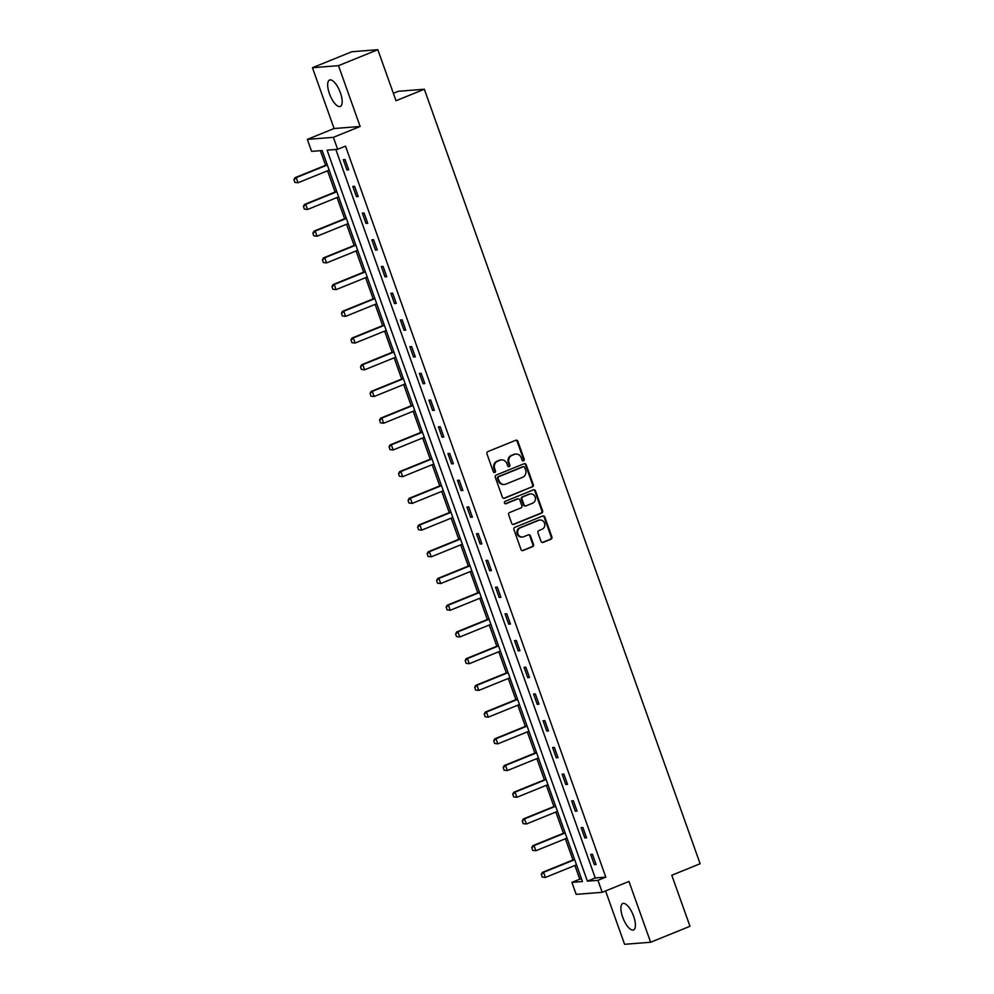 <?xml version="1.0" encoding="UTF-8"?>
<svg xmlns="http://www.w3.org/2000/svg" width="994" height="994" viewBox="0 0 994 994"><rect width="100%" height="100%" fill="white"/><g stroke="black" fill="none" stroke-linecap="round" stroke-linejoin="round"><path stroke-width="1.49" d="M523.565 460.818A1.255 1.156 85.5 0 0 524.223 459.203L517.862 441.348A1.789 1.653 85.5 0 0 515.724 440.292L487.905 451.574A1.789 1.653 85.5 0 0 486.961 453.885L493.322 471.752A1.255 1.156 85.5 0 0 494.826 472.485A1.255 1.156 85.5 0 0 495.484 470.87L494.664 468.559A5.74 5.305 85.5 0 1 497.696 461.179L500.007 460.234A5.74 5.305 85.5 0 1 506.865 463.602L507.685 465.913A1.255 1.156 85.5 0 0 509.189 466.658A1.255 1.156 85.5 0 0 509.86 465.043L509.027 462.732A5.74 5.305 85.5 0 1 512.059 455.339L514.383 454.407A5.74 5.305 85.5 0 1 521.241 457.774L522.061 460.085A1.255 1.156 85.5 0 0 523.565 460.818M522.881 460.868A1.255 1.156 85.5 0 0 523.515 459.265L517.153 441.398A1.789 1.653 85.5 0 0 515.824 440.255M494.142 472.535A1.255 1.156 85.5 0 0 494.776 470.932L493.956 468.621L494.664 468.559M508.518 466.695A1.255 1.156 85.5 0 0 509.152 465.093L508.332 462.782L509.027 462.732M633.638 916.294A14.264 5.281 -112.1 0 0 622.791 903.509A14.264 5.281 -112.1 0 0 622.666 917.164A14.264 5.281 -112.1 0 0 633.513 929.949A14.264 5.281 -112.1 0 0 633.638 916.294M340.408 92.815A14.264 5.281 -112.1 0 0 329.561 80.029A14.264 5.281 -112.1 0 0 329.436 93.672A14.264 5.281 -112.1 0 0 340.283 106.457A14.264 5.281 -112.1 0 0 340.408 92.815M540.997 541.345A1.789 1.653 85.5 0 0 543.146 542.401L550.949 539.233A1.789 1.653 85.5 0 0 551.894 536.922L544.836 517.079A1.789 1.653 85.5 0 0 542.687 516.023L514.88 527.317A1.789 1.653 85.5 0 0 513.935 529.628L520.993 549.458A1.789 1.653 85.5 0 0 523.142 550.514L532.56 546.688A1.789 1.653 85.5 0 0 533.505 544.377L530.485 535.89A1.789 1.653 85.5 0 0 528.348 534.834L523.664 536.735A4.796 4.436 85.5 0 1 517.75 533.256A4.796 4.436 85.5 0 1 520.471 527.739L538.773 520.309A4.796 4.436 85.5 0 1 544.7 523.788A4.796 4.436 85.5 0 1 541.978 529.305L538.922 530.548A1.789 1.653 85.5 0 0 537.978 532.846L540.997 541.345M597.941 880.324L602.215 892.314L576.172 894.364L571.91 882.374L582.459 881.541L322.168 150.541L311.607 151.374L307.345 139.384L333.375 137.334L337.649 149.324L327.088 150.156L587.392 881.156L597.941 880.324L605.806 877.13L345.514 146.13L337.649 149.324M377.832 49.7L338.482 65.666L312.451 67.716L351.801 51.75L377.832 49.7L396.01 100.742L424.339 89.236L700.124 863.736L671.795 875.242L689.973 926.284L650.623 942.25L628.966 881.442L602.215 892.314M312.451 67.716L334.096 128.524L360.139 126.474L338.482 65.666M360.139 126.474L333.375 137.334M532.337 486.948A1.789 1.653 85.5 0 0 533.281 484.637L526.211 464.794A1.789 1.653 85.5 0 0 524.074 463.738L496.254 475.033A1.789 1.653 85.5 0 0 495.31 477.344L502.38 497.174A1.789 1.653 85.5 0 0 504.517 498.23L531.628 486.998A1.789 1.653 85.5 0 0 532.573 484.687L525.515 464.857A1.789 1.653 85.5 0 0 524.173 463.701M535.517 490.937L542.587 510.779A1.789 1.653 85.5 0 1 541.643 513.09L513.823 524.372A1.789 1.653 85.5 0 1 511.686 523.316L508.667 514.83A1.789 1.653 85.5 0 1 509.611 512.519L520.893 507.946A1.789 1.653 85.5 0 0 521.838 505.635L519.825 500.007A1.789 1.653 85.5 0 0 517.688 498.951L505.946 503.709A1.255 1.156 85.5 0 1 504.393 502.802A1.255 1.156 85.5 0 1 505.101 501.361L533.38 489.88A1.789 1.653 85.5 0 1 535.517 490.937L534.822 490.999L541.879 510.829L542.587 510.779M605.582 890.935L624.592 944.3L650.623 942.25M424.339 89.236L398.308 91.286L393.363 93.299M335.848 149.46L595.257 877.951L605.806 877.13M343.29 159.686L346.943 169.962L348.708 169.825L345.055 159.549L343.29 159.686M352.808 186.4L356.461 196.675L358.225 196.539L354.56 186.263L352.808 186.4M362.313 213.126L365.978 223.401L367.73 223.265L364.077 212.989L362.313 213.126M371.831 239.84L375.496 250.115L377.248 249.979L373.595 239.703L371.831 239.84M381.348 266.566L385.001 276.841L386.765 276.692L383.1 266.417L381.348 266.566M390.866 293.28L394.519 303.555L396.283 303.418L392.618 293.143L390.866 293.28M400.371 319.993L404.036 330.269L405.788 330.132L402.135 319.857L400.371 319.993M409.888 346.72L413.554 356.995L415.306 356.858L411.653 346.583L409.888 346.72M419.406 373.433L423.059 383.709L424.823 383.572L421.158 373.297L419.406 373.433M428.911 400.16L432.576 410.435L434.341 410.286L430.675 400.01L428.911 400.16M438.429 426.873L442.094 437.149L443.846 437.012L440.193 426.737L438.429 426.873M447.946 453.587L451.599 463.863L453.363 463.726L449.698 453.45L447.946 453.587M457.464 480.313L461.117 490.589L462.881 490.452L459.216 480.177L457.464 480.313M466.969 507.027L470.634 517.302L472.386 517.166L468.733 506.89L466.969 507.027M476.486 533.753L480.152 544.029L481.904 543.88L478.251 533.604L476.486 533.753M486.004 560.467L489.657 570.742L491.421 570.606L487.756 560.33L486.004 560.467M495.521 587.181L499.174 597.456L500.939 597.319L497.273 587.044L495.521 587.181M505.027 613.907L508.692 624.182L510.444 624.046L506.791 613.77L505.027 613.907M514.544 640.621L518.197 650.896L519.961 650.759L516.308 640.484L514.544 640.621M524.062 667.347L527.715 677.622L529.479 677.473L525.814 667.198L524.062 667.347M533.567 694.061L537.232 704.336L538.984 704.199L535.331 693.924L533.567 694.061M543.084 720.774L546.75 731.05L548.502 730.913L544.849 720.638L543.084 720.774M552.602 747.5L556.255 757.776L558.019 757.639L554.354 747.364L552.602 747.5M562.119 774.214L565.772 784.49L567.537 784.353L563.871 774.077L562.119 774.214M571.625 800.94L575.29 811.216L577.042 811.067L573.389 800.791L571.625 800.94M581.142 827.654L584.807 837.93L586.559 837.793L582.906 827.517L581.142 827.654M590.66 854.368L594.313 864.643L596.077 864.507L592.412 854.231L590.66 854.368M320.379 150.678L325.572 165.29M327.535 170.794L335.09 192.016M337.053 197.508L344.607 218.73M346.558 224.234L354.112 245.443M356.076 250.948L363.63 272.17M365.593 277.661L373.148 298.883M375.111 304.388L382.665 325.61M384.616 331.101L392.17 352.323M394.133 357.828L401.688 379.037M403.651 384.541L411.205 405.763M413.156 411.255L420.723 432.477M422.674 437.981L430.228 459.203M432.191 464.695L439.746 485.917M441.709 491.421L449.263 512.631M451.214 518.135L458.768 539.357M460.731 544.849L468.286 566.071M470.249 571.575L477.803 592.797M479.767 598.289L487.321 619.51M489.272 625.015L496.826 646.224M498.789 651.729L506.344 672.95M508.307 678.442L515.861 699.664M517.812 705.168L525.366 726.39M527.329 731.882L534.884 753.104M536.847 758.608L544.401 779.818M546.365 785.322L553.919 806.544M555.87 812.036L563.424 833.258M565.387 838.762L572.942 859.984M574.905 865.476L579.775 879.181L581.565 879.031M579.775 879.181L571.91 882.374M334.096 128.524L307.345 139.384M595.257 877.951L587.392 881.156M346.943 169.962L348.534 169.315M356.461 196.675L358.039 196.042M365.978 223.401L367.556 222.755M375.496 250.115L377.074 249.482M385.001 276.841L386.591 276.195M394.519 303.555L396.097 302.909M404.036 330.269L405.614 329.635M413.554 356.995L415.132 356.349M423.059 383.709L424.637 383.075M432.576 410.435L434.154 409.789M442.094 437.149L443.672 436.503M451.599 463.863L453.189 463.229M461.117 490.589L462.695 489.943M470.634 517.302L472.212 516.669M480.152 544.029L481.73 543.383M489.657 570.742L491.235 570.096M499.174 597.456L500.752 596.822M508.692 624.182L510.27 623.536M518.197 650.896L519.787 650.262M527.715 677.622L529.293 676.976M537.232 704.336L538.81 703.69M546.75 731.05L548.328 730.416M556.255 757.776L557.845 757.13M565.772 784.49L567.35 783.856M575.29 811.216L576.868 810.57M584.807 837.93L586.385 837.283M594.313 864.643L595.891 864.01M515.836 454.059L515.14 454.109A5.74 5.305 85.5 0 0 513.674 454.457L514.383 454.407M508.332 462.782A5.74 5.305 85.5 0 1 511.351 455.401L513.674 454.457M501.473 459.887L500.765 459.936A5.74 5.305 85.5 0 0 499.299 460.284L500.007 460.234M493.956 468.621A5.74 5.305 85.5 0 1 496.988 461.228L499.299 460.284M503.709 498.329A1.789 1.653 85.5 0 0 503.821 498.292L531.628 486.998M524.708 467.528A1.255 1.156 85.5 0 0 523.204 466.782L498.802 476.698A1.255 1.156 85.5 0 0 498.131 478.313L499 480.748A5.74 5.305 85.5 0 0 505.859 484.115L522.546 477.344A5.74 5.305 85.5 0 0 525.577 469.963L524.708 467.528M523.155 466.795A1.255 1.156 85.5 0 0 522.509 466.845L523.204 466.782M504.393 484.463L503.697 484.525A5.74 5.305 85.5 0 1 498.305 480.798L497.435 478.362A1.255 1.156 85.5 0 1 498.093 476.747L522.509 466.845M513.016 524.472A1.789 1.653 85.5 0 0 513.128 524.434L540.935 513.14A1.789 1.653 85.5 0 0 541.879 510.829M518.147 498.839L517.439 498.901A1.789 1.653 85.5 0 0 516.979 499L505.263 503.759M532.585 503.188A4.796 4.436 85.5 0 0 530.61 493.906A4.796 4.436 85.5 0 0 529.392 494.204L522.943 496.814A1.789 1.653 85.5 0 0 521.987 499.125L524 504.753A1.789 1.653 85.5 0 0 526.137 505.809L532.585 503.188M530.61 493.906L529.914 493.968A4.796 4.436 85.5 0 0 528.684 494.254L529.392 494.204M525.677 505.921L524.981 505.971A1.789 1.653 85.5 0 1 523.291 504.815L521.291 499.187A1.789 1.653 85.5 0 1 522.235 496.876L528.684 494.254M534.822 490.999A1.789 1.653 85.5 0 0 533.492 489.843M540.003 520.024L539.295 520.073A4.796 4.436 85.5 0 0 538.077 520.371L538.773 520.309M522.446 537.021L521.738 537.083A4.796 4.436 85.5 0 1 519.763 527.802L538.077 520.371M522.322 550.614A1.789 1.653 85.5 0 0 522.434 550.577L531.865 546.75A1.789 1.653 85.5 0 0 532.809 544.439L529.777 535.952A1.789 1.653 85.5 0 0 528.448 534.797M542.339 542.488A1.789 1.653 85.5 0 0 542.438 542.451L550.241 539.282A1.789 1.653 85.5 0 0 551.185 536.971L544.128 517.141A1.789 1.653 85.5 0 0 542.799 515.985M327.188 164.644L294.932 177.727L296.2 177.628L298.026 182.772L329.138 170.136M294.994 182.362L298.026 182.772L294.783 182.374L294.087 179.79L294.783 182.374M327.312 165.004L296.2 177.628L294.087 179.79M293.876 179.802L294.932 177.727M336.705 191.357L304.45 204.453L305.717 204.354L307.544 209.485L338.656 196.862M304.512 209.075L307.544 209.485L304.301 209.088L303.592 206.503L304.301 209.088M336.829 191.718L305.717 204.354L303.592 206.503M303.381 206.528L304.45 204.453M346.21 218.071L313.955 231.167L315.222 231.068L317.061 236.212L348.173 223.575M314.029 235.789L317.061 236.212L313.818 235.814L312.899 233.242L313.818 235.814M346.347 218.444L315.222 231.068L313.11 233.23M312.899 233.242L313.955 231.167M355.728 244.797L323.472 257.881L324.74 257.781L326.566 262.925L357.691 250.302M323.535 262.515L326.566 262.925L323.323 262.528L322.416 259.956L323.323 262.528M355.852 245.158L324.74 257.781L322.628 259.943M322.416 259.956L323.472 257.881M365.245 271.511L332.99 284.607L334.257 284.508L336.084 289.639L367.196 277.015M333.052 289.229L336.084 289.639L332.841 289.242L332.133 286.657L332.841 289.242M365.37 271.871L334.257 284.508L332.133 286.657M331.921 286.682L332.99 284.607M374.75 298.237L342.508 311.321L343.762 311.221L345.601 316.365L376.714 303.729M342.57 315.955L345.601 316.365L342.358 315.968L341.439 313.396L342.358 315.968M374.887 298.598L343.762 311.221L341.65 313.383M341.439 313.396L342.508 311.321M384.268 324.951L352.013 338.047L353.28 337.948L355.106 343.079L386.231 330.455M352.075 342.669L355.106 343.079L351.864 342.681L351.168 340.097L351.864 342.681M384.405 325.311L353.28 337.948L351.168 340.097M350.957 340.122L352.013 338.047M393.786 351.665L361.53 364.761L362.798 364.661L364.624 369.805L395.749 357.169M361.592 369.383L364.624 369.805L361.381 369.408L360.474 366.836L361.381 369.408M393.91 352.038L362.798 364.661L360.685 366.823M360.474 366.836L361.53 364.761M403.303 378.391L371.048 391.474L372.315 391.375L374.142 396.519L405.254 383.895M371.11 396.109L374.142 396.519L370.899 396.121L370.19 393.537L370.899 396.121M403.427 378.751L372.315 391.375L370.19 393.537M369.979 393.549L371.048 391.474M412.808 405.105L380.553 418.201L381.82 418.101L383.659 423.233L414.771 410.609M380.627 422.823L383.659 423.233L380.416 422.835L379.708 420.251L380.416 422.835M412.945 405.465L381.82 418.101L379.708 420.251M379.497 420.276L380.553 418.201M422.326 431.831L390.07 444.914L391.338 444.815L393.164 449.959L424.289 437.323M390.133 449.549L393.164 449.959L389.921 449.561L389.226 446.977L389.921 449.561M422.45 432.191L391.338 444.815L389.226 446.977M389.014 446.989L390.07 444.914M431.843 458.545L399.588 471.641L400.855 471.541L402.682 476.673L433.794 464.049M399.65 476.263L402.682 476.673L399.439 476.275L398.519 473.703L399.439 476.275M431.968 458.905L400.855 471.541L398.731 473.691M398.519 473.703L399.588 471.641M441.361 485.258L409.106 498.354L410.373 498.255L412.199 503.399L443.312 490.763M409.168 502.976L412.199 503.399L408.956 503.001L408.037 500.429L408.956 503.001M441.485 485.631L410.373 498.255L408.248 500.417M408.037 500.429L409.106 498.354M450.866 511.985L418.611 525.068L419.878 524.969L421.717 530.113L452.829 517.489M418.685 529.703L421.717 530.113L418.474 529.715L417.766 527.131L418.474 529.715M451.003 512.345L419.878 524.969L417.766 527.131M417.555 527.143L418.611 525.068M460.384 538.698L428.128 551.794L429.396 551.695L431.222 556.826L462.347 544.203M428.19 556.416L431.222 556.826L427.979 556.429L427.283 553.844L427.979 556.429M460.508 539.059L429.396 551.695L427.283 553.844M427.072 553.869L428.128 551.794M469.901 565.424L437.646 578.508L438.913 578.409L440.74 583.553L471.852 570.916M437.708 583.143L440.74 583.553L437.497 583.155L436.577 580.583L437.497 583.155M470.025 565.785L438.913 578.409L436.788 580.571M436.577 580.583L437.646 578.508M479.406 592.138L447.151 605.234L448.418 605.135L450.257 610.266L481.369 597.642M447.225 609.856L450.257 610.266L447.014 609.869L446.306 607.284L447.014 609.869M479.543 592.499L448.418 605.135L446.306 607.284M446.095 607.297L447.151 605.234M488.924 618.852L456.668 631.948L457.936 631.849L459.762 636.992L490.887 624.356M456.731 636.57L459.762 636.992L456.519 636.595L455.612 634.023L456.519 636.595M489.06 619.225L457.936 631.849L455.824 634.01M455.612 634.023L456.668 631.948M498.441 645.578L466.186 658.662L467.453 658.562L469.28 663.706L500.392 651.082M466.248 663.296L469.28 663.706L466.037 663.309L465.341 660.724L466.037 663.309M498.566 645.938L467.453 658.562L465.341 660.724M465.13 660.737L466.186 658.662M507.959 672.292L475.704 685.388L476.971 685.288L478.797 690.42L509.91 677.796M475.766 690.01L478.797 690.42L475.554 690.022L474.846 687.438L475.554 690.022M508.083 672.652L476.971 685.288L474.846 687.438M474.635 687.463L475.704 685.388M517.464 699.018L485.209 712.102L486.476 712.002L488.315 717.146L519.427 704.51M485.283 716.736L488.315 717.146L485.072 716.749L484.364 714.164L485.072 716.749M517.601 699.378L486.476 712.002L484.364 714.164M484.153 714.177L485.209 712.102M526.982 725.732L494.726 738.828L495.994 738.728L497.82 743.86L528.945 731.236M494.788 743.45L497.82 743.86L494.577 743.462L493.881 740.878L494.577 743.462M527.106 726.092L495.994 738.728L493.881 740.878M493.67 740.89L494.726 738.828M536.499 752.446L504.244 765.542L505.511 765.442L507.338 770.586L538.45 757.95M504.306 770.164L507.338 770.586L504.095 770.188L503.175 767.616L504.095 770.188M536.623 752.818L505.511 765.442L503.386 767.604M503.175 767.616L504.244 765.542M546.004 779.172L513.761 792.255L515.016 792.156L516.855 797.3L547.967 784.664M513.823 796.89L516.855 797.3L513.612 796.902L512.904 794.318L513.612 796.902M546.141 779.532L515.016 792.156L512.904 794.318M512.693 794.33L513.761 792.255M555.522 805.885L523.266 818.981L524.534 818.882L526.36 824.014L557.485 811.39M523.329 823.604L526.36 824.014L523.117 823.616L522.422 821.032L523.117 823.616M555.658 806.246L524.534 818.882L522.422 821.032M522.21 821.056L523.266 818.981M565.039 832.612L532.784 845.695L534.051 845.596L535.878 850.74L567.002 838.104M532.846 850.33L535.878 850.74L532.635 850.342L531.939 847.758L532.635 850.342M565.164 832.972L534.051 845.596L531.939 847.758M531.728 847.77L532.784 845.695M574.557 859.325L542.302 872.421L543.569 872.322L545.395 877.453L576.508 864.83M542.364 877.043L545.395 877.453L542.152 877.056L541.444 874.471L542.152 877.056M574.681 859.686L543.569 872.322L541.444 874.471M541.233 874.484L542.302 872.421M523.515 459.265L524.223 459.203M494.776 470.932L495.484 470.87M509.152 465.093L509.86 465.043M511.351 455.401L512.059 455.339M496.988 461.228L497.696 461.179M517.153 441.398L517.862 441.348M503.821 498.292L504.517 498.23M525.515 464.857L526.211 464.794M532.573 484.687L533.281 484.637M498.093 476.747L498.802 476.698M497.435 478.362L498.131 478.313M498.305 480.798L499 480.748M540.935 513.14L541.643 513.09M513.128 524.434L513.823 524.372M516.979 499L517.688 498.951M505.3 503.772L505.946 503.709M522.235 496.876L522.943 496.814M521.291 499.187L521.987 499.125M523.291 504.815L524 504.753M519.763 527.802L520.471 527.739M529.777 535.952L530.485 535.89M532.809 544.439L533.505 544.377M531.865 546.75L532.56 546.688M522.434 550.577L523.142 550.514M544.128 517.141L544.836 517.079M551.185 536.971L551.894 536.922M550.241 539.282L550.949 539.233M542.438 542.451L543.146 542.401M522.819 466.77L523.527 466.708"/></g></svg>
